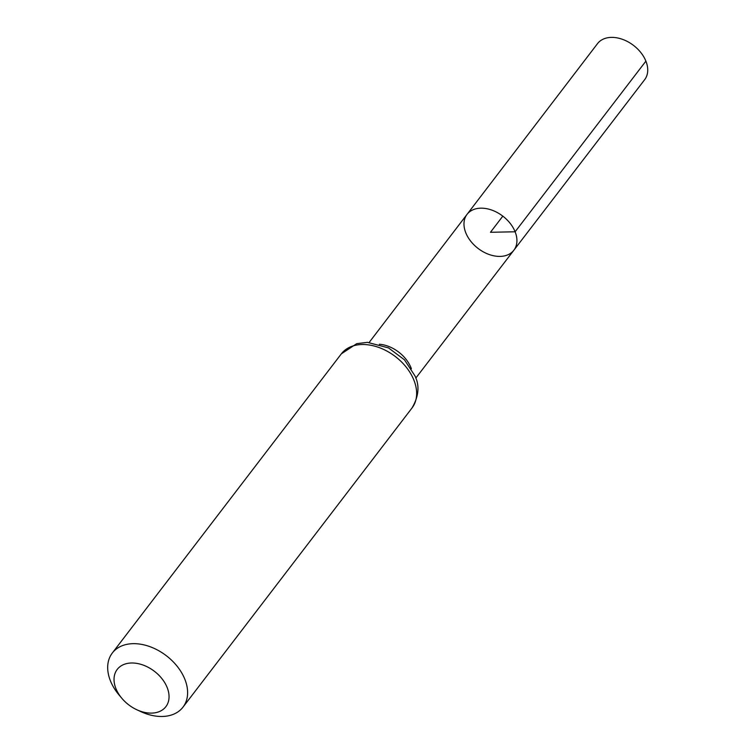 <?xml version="1.0" encoding="UTF-8"?>
<svg xmlns="http://www.w3.org/2000/svg" width="754" height="754" viewBox="0 0 754 754"><rect width="100%" height="100%" fill="white"/><g stroke="black" fill="none" stroke-linecap="round" stroke-linejoin="round"><path stroke-width="1.13" d="M515.114 231.78A29.491 20.339 37.4 0 1 513.86 250.224A29.491 20.339 37.4 0 1 478.093 248.443A29.491 20.339 37.4 0 1 467.037 214.372A29.491 20.339 37.4 0 1 491.938 210.14A29.491 20.339 37.4 0 1 515.114 231.78A29.491 20.339 37.4 0 1 513.86 250.224L644.642 79.707A29.67 20.462 37.4 0 0 645.895 61.14A29.67 20.462 37.4 0 0 622.578 39.368A29.67 20.462 37.4 0 0 597.517 43.628L467.037 214.372A29.491 20.339 37.4 0 1 491.938 210.14A29.491 20.339 37.4 0 1 515.114 231.78M167.162 687.525A30.641 21.131 37.4 0 1 162.817 709.655A30.641 21.131 37.4 0 1 136.738 709.712A30.641 21.131 37.4 0 1 121.884 698.345A30.641 21.131 37.4 0 1 126.606 663.605A30.641 21.131 37.4 0 1 167.162 687.525M121.884 698.345L119.094 695.028A44.514 30.697 37.4 0 1 112.308 653.021A44.514 30.697 37.4 0 1 149.905 646.649A44.514 30.697 37.4 0 1 184.871 679.307A44.514 30.697 37.4 0 1 182.996 707.129A44.514 30.697 37.4 0 1 140.668 711.54L136.738 709.712M502.814 216.144L490.458 232.289L515.114 231.78L645.895 61.14M379.347 344.248A29.34 20.235 37.4 0 1 410.958 367.669A29.34 20.235 37.4 0 1 411.373 368.763M413.899 380.139A44.514 30.697 37.4 0 1 412.023 407.971C418.781 396.331 419.771 385.652 414.992 375.935L404.474 359.818L388.47 347.886L367.396 342.344L356.755 343.645L341.336 353.852A44.514 30.697 37.4 0 1 378.932 347.49A44.514 30.697 37.4 0 1 413.899 380.139M415.793 378.103L513.86 250.224M369.187 342.42L467.037 214.372M182.996 707.129L412.023 407.971M112.308 653.021L341.336 353.852"/></g></svg>
